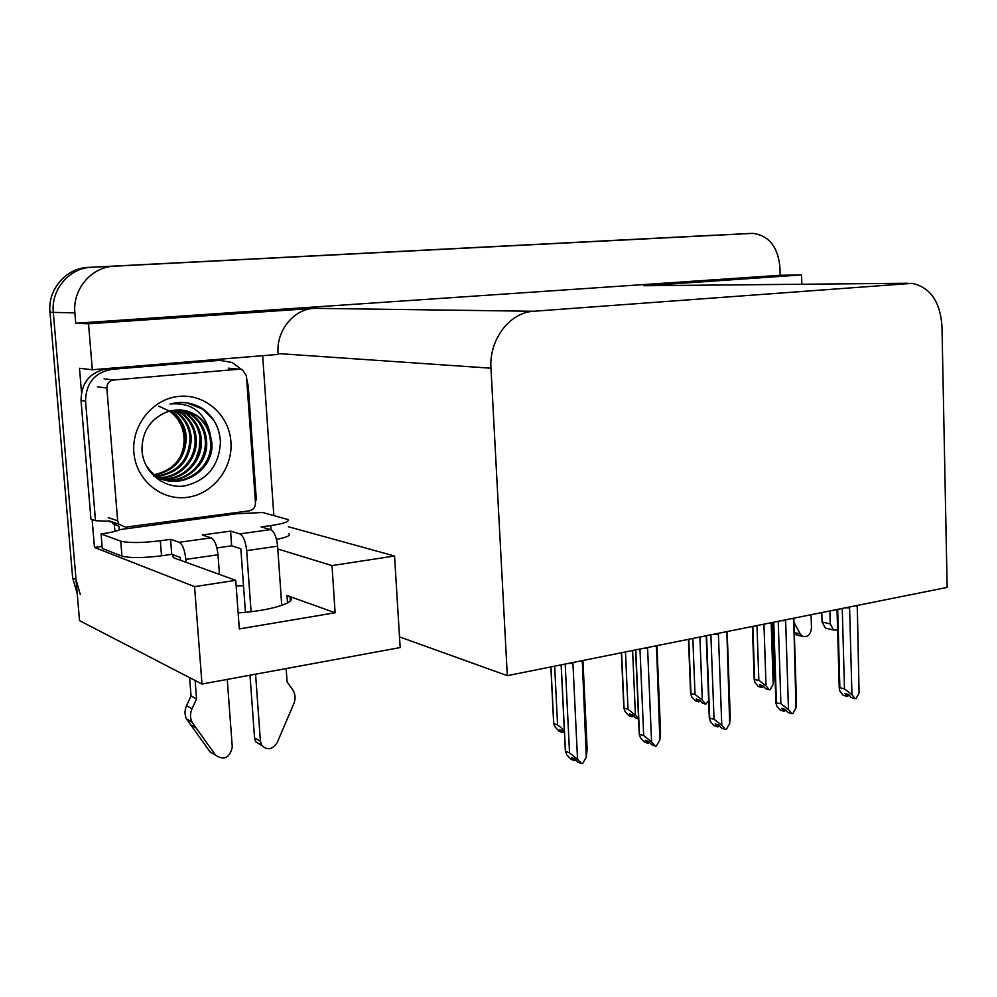 <?xml version="1.0" encoding="UTF-8"?>
<svg xmlns="http://www.w3.org/2000/svg" width="997" height="997" viewBox="0 0 997 997"><rect width="100%" height="100%" fill="white"/><g stroke="black" fill="none" stroke-linecap="round" stroke-linejoin="round"><path stroke-width="1.5" d="M172.606 554.656L173.241 557.435L175.16 558.345L235.753 580.329L194.565 586.635L94.466 547.44L92.135 519.524M194.565 586.635L201.992 684.054L79.523 620.633L53.302 312.36C50.859 289.442 69.441 267.857 91.662 267.246L715.298 235.155M102.105 546.393L94.466 547.44M262.66 355.68L273.839 515.486M81.492 392.145L79.498 368.279L92.322 369.75L278.138 354.409L278.076 353.561C276.057 330.867 293.492 309.22 314.067 308.335L88.534 323.801L92.322 369.75M646.667 285.715L801.551 274.923L780.177 275.272L75.747 323.252L74.887 312.921C72.395 289.18 91.537 266.81 114.393 266.187L752.972 233.36C768.924 235.604 777.897 246.845 779.916 267.096L780.177 275.272M801.837 284.257L801.551 274.923M946.352 547.029L944.857 471.668M88.534 323.801L75.747 323.252M201.992 684.054L400.158 647.576L394.563 556.002L288.407 526.74M290.227 598.437L291.049 598.3M507.311 675.667L947.15 587.407L941.966 326.081C940.146 301.605 930.226 287.36 912.23 283.347L533.657 311.263C509.666 312.373 488.929 339.665 490.973 368.205L507.311 675.667L399.51 636.884M394.563 556.002L332.013 565.586L277.802 548.986M243.505 585.75L236.152 585.887M235.753 580.329L239.305 628.933L335.117 612.769L286.999 595.508L287.522 602.948M238.133 612.906C270.374 610.887 297.617 602.325 290.139 597.141L286.999 595.508M335.117 612.769L332.013 565.586M80.271 594.411L76.034 579.606L53.302 312.36C50.859 289.442 69.441 267.857 91.662 267.246L751.414 233.385M77.218 593.427L72.669 578.073L49.987 312.273C47.557 289.491 66.051 268.006 88.172 267.408L715.198 235.167M564.452 732.508L562.881 730.801L559.541 729.505L562.296 732.471L558.981 731.162L555.13 727.012L553.671 723.473L557.572 724.894L554.668 666.17M550.942 666.918L553.746 723.411M557.572 724.894L564.339 730.203M563.018 730.951L563.081 732.297L563.679 731.673M562.296 732.471L562.482 730.651M574.721 760.237L575.88 759.851M575.207 759.128L575.281 760.474M582.285 660.625L586.298 757.197L582.747 763.378L581.625 763.64L578.023 762.157L575.119 759.029L571.555 757.558L574.446 760.674L574.646 758.842M574.446 760.674L570.895 759.203L566.832 754.854L565.374 751.227L569.536 752.847L565.199 664.052M581.762 661.647L583.095 660.463M586.298 757.197L587.158 749.171L582.958 660.762M568.078 663.479L572.926 663.416L572.315 662.631M569.536 752.847L577.537 759.253L572.926 663.416M581.625 763.64L577.537 759.253M561.211 664.849L565.436 751.177M638.578 719.074L635.612 718.014L633.008 715.086L629.543 713.864L632.148 716.781L628.708 715.547L625.057 711.472L623.848 708.069L628.01 709.291L625.48 651.963M621.592 652.736L624.035 707.895M638.566 718.663L635.425 715.148L632.609 650.53M628.01 709.291L635.425 715.148M632.821 715.023L632.896 716.606L633.606 715.759M632.148 716.781L632.322 714.849M695.021 694.435L702.324 700.131L705.789 704.169L702.2 702.997L699.732 700.131L696.155 698.972L698.623 701.838L695.071 700.679L691.619 696.679L690.609 693.451L695.021 694.435L692.828 638.441M688.802 639.251L690.921 693.127M702.324 700.131L699.894 637.021M705.789 704.169L708.655 700.555M699.271 699.981L699.333 701.676L700.143 700.617M698.623 701.838L698.797 699.832M758.854 680.278L766.032 685.836L769.31 689.799L765.634 688.703L763.291 685.886L759.639 684.789L761.97 687.606L758.331 686.522L755.053 682.584L754.218 679.543L758.854 680.278L756.985 625.568M752.835 626.403L754.654 679.044M766.032 685.836L763.951 624.172M769.31 689.799L770.232 689.588L773.198 684.229L773.709 678.683L771.852 622.577M771.167 622.726L773.198 684.229M762.593 685.674L762.655 687.456L763.552 686.198M761.97 687.606L762.132 685.537M648.224 742.964L649.483 742.279M648.686 741.581L648.748 743.151M656.475 645.732L659.864 739.874L656.475 745.881L655.403 746.13L651.677 744.734L648.935 741.668L645.233 740.297L647.963 743.338L648.15 741.382M647.963 743.338L644.274 741.967L640.448 737.693L639.239 734.216L643.701 735.612L639.974 649.047M655.964 646.729L657.073 645.62M659.864 739.874L660.575 732.621L656.961 645.956M642.841 648.474L647.601 648.411L647.016 647.639M643.701 735.612L651.564 741.83L647.601 648.411M655.403 746.13L651.564 741.83M635.799 649.882L639.451 734.041M717.99 726.551L719.336 725.604M718.426 725.006L718.488 726.726M726.838 631.612L729.667 723.436L726.427 729.268L725.417 729.505L721.566 728.196L718.987 725.205L715.161 723.909L717.74 726.9L717.915 724.844M717.74 726.9L713.927 725.604L710.325 721.417L709.328 718.114L714.051 719.248L710.873 634.815M726.352 632.584L727.262 631.537M729.667 723.436L730.265 716.905L727.162 631.911M713.74 634.242L718.401 634.179L717.852 633.419M714.051 719.248L721.791 725.293L718.401 634.179M725.417 729.505L721.791 725.293M706.549 635.687L709.677 717.778M784.278 710.948L785.698 709.764M784.701 709.291L784.751 711.098M793.662 618.202L795.98 707.82L792.877 713.491L791.917 713.727L787.966 712.494L785.536 709.552L781.611 708.331L784.041 711.272L784.228 709.141M784.041 711.272L780.14 710.051L776.725 705.951L775.903 702.835L780.9 703.708L778.221 621.305M793.201 619.149L793.973 618.14M795.98 707.82L796.478 701.975L793.861 618.564M781.075 620.732L785.648 620.657L785.125 619.922M780.9 703.708L788.49 709.59L785.648 620.657M791.917 713.727L788.49 709.59M773.759 622.203L776.401 702.324M847.363 696.105L848.858 694.685M847.762 694.361L847.811 696.242M857.208 605.453L859.078 692.965L856.099 698.486L855.189 698.71L851.151 697.551L848.846 694.66L844.833 693.513L847.138 696.404L847.313 694.224M847.138 696.404L843.15 695.258L839.91 691.22L839.25 688.329L839.873 687.631L844.484 688.927L842.253 608.457M856.772 606.363L857.445 605.403M859.078 692.965L857.308 605.864M845.095 607.883L849.581 607.809L849.095 607.086M844.484 688.927L851.949 694.647L849.581 607.809M855.189 698.71L851.949 694.647M837.679 609.366L839.873 687.631M829.878 610.937L830.252 623.948L822.064 622.003L821.79 612.557M811.072 614.713L811.471 627.811C810.648 634.591 807.707 637.457 802.635 636.422L800.267 634.017L793.973 622.278M794.36 634.291L796.404 634.852M822.064 622.003L825.391 628.073L827.124 628.484M837.605 629.954L833.579 630.042L830.252 623.948M180.569 560.314L180.345 557.435L171.733 554.344L170.562 539.352L160.343 540.76C141.798 542.979 128.601 543.116 120.737 541.147L101.071 533.943C110.468 532.647 116.836 531.189 120.151 529.569L236.277 513.779L262.635 512.495L287.909 519.499C289.791 521.556 284.07 523.599 270.735 525.606L261.127 526.927L270.561 529.606L239.741 533.881C243.343 535.85 245.648 541.433 246.67 550.631L251.07 611.697M255.581 674.196L260.416 741.22L254.559 737.992L249.998 675.218M239.741 533.881L230.581 531.114L202.279 535.003L211.19 537.844L179.186 542.281L170.562 539.352M245.436 612.308L240.825 548.761L231.653 545.833L230.581 531.114M231.653 545.833L216.922 547.926M171.733 554.344L161.514 555.79C143.007 558.083 129.822 558.183 121.946 556.089L102.28 548.45L101.071 533.943M221.259 360.291L214.492 359.929L107.252 368.79C90.079 371.993 81.343 382.536 81.031 400.433L90.939 519.113L95.5 520.696L109.62 521.281M81.031 400.433L85.543 401.18C85.867 383.147 94.665 372.529 111.938 369.314L219.751 360.366L232.276 362.534L241.399 369.376M246.608 378.337L248.265 386.225L256.354 500.033L255.282 500.095M112.748 523.562L118.967 526.379L119.204 529.245M108.05 520.845L110.156 521.905M85.543 401.18L95.5 520.696M114.294 524.758L114.991 531.376M236.277 513.779L236.189 512.57M288.881 533.756C290.738 535.563 286.613 537.433 276.518 539.377M195.138 680.502L196.559 698.972L191.038 695.981L189.617 677.648M179.186 542.281C182.576 544.312 184.794 550.032 185.841 559.404L186.065 562.308M227.254 679.406L232.276 747.015C229.671 757.994 224.126 760.723 215.626 755.228L210.018 751.85L186.414 718.825C184.507 714.637 184.557 710.238 186.564 705.652L191.038 695.981M196.559 698.972L192.047 708.717L186.564 705.652M186.526 719.061L192.022 722.214L215.626 755.228M219.452 574.422L217.994 554.768C216.96 545.484 214.691 539.838 211.19 537.844M192.022 722.214L191.91 721.99C189.991 717.765 190.028 713.341 192.047 708.717M190.365 724.632L195.873 727.835M281.74 605.416L277.615 546.169C276.605 537.059 274.262 531.538 270.561 529.606M254.559 737.992L255.731 741.843L261.6 745.095C267.084 750.679 272.306 749.794 277.266 742.441L294.439 702.2C295.698 697.439 295.075 693.202 292.545 689.5L287.086 681.911L286.151 668.563M255.731 741.843L261.887 745.557M261.6 745.095L260.416 741.22M169.552 411.113C177.89 417.257 182.675 425.644 183.909 436.262C184.607 444.163 183.062 451.616 179.298 458.645M230.93 441.833C233.024 468.391 212.797 494.275 186.975 497.378C161.178 500.88 135.891 479.956 133.872 452.426C131.454 424.934 153.139 398.488 179.261 396.345C205.357 393.79 229.198 415.25 230.93 441.833M141.985 450.108C143.082 472.104 163.558 488.829 184.246 486C207.064 480.591 219.128 465.96 220.437 442.095C219.639 427.601 213.508 416.335 202.042 408.284C192.085 402.476 181.454 401.056 170.151 404.022C190.527 402.277 203.65 411.35 209.52 431.227C206.902 424.896 202.852 419.774 197.369 415.874C187.262 409.219 176.444 408.172 164.954 412.733C149.625 419.986 141.973 432.449 141.985 450.108M149.276 470.684C170.512 494.761 213.794 473.675 210.504 441.983C209.756 431.065 205.108 422.317 196.559 415.737L183.298 410.266M145.786 464.938L150.51 470.995C171.771 495.11 215.115 473.974 211.825 442.244L209.52 431.227M163.67 479.507C185.928 483.595 206.84 462.92 205.282 440.986C204.535 430.131 199.899 421.444 191.387 414.914L180.694 409.979M153.8 476.018C176.843 489.951 209.183 468.141 206.578 441.235C205.831 430.368 201.195 421.656 192.67 415.126L181.342 410.029M161.29 478.56C182.663 480.841 201.544 460.813 200.123 439.989C199.375 429.221 194.764 420.584 186.289 414.104L178.089 409.904M161.875 478.809C183.498 481.526 202.852 461.337 201.406 440.238C200.659 429.445 196.035 420.796 187.561 414.303L178.737 409.904M158.997 477.426C179.323 478.074 196.347 458.757 195.038 439.016C194.278 428.311 189.692 419.737 181.267 413.294L175.484 410.041M159.57 477.725C180.17 478.759 197.63 459.268 196.297 439.253C195.549 428.536 190.95 419.949 182.513 413.493L181.267 413.294M156.778 476.117C178.039 472.354 189.118 459.667 190.016 438.057C189.268 427.414 184.694 418.902 176.307 412.496L172.867 410.378M157.327 476.466C178.986 472.977 190.29 460.253 191.262 438.294C190.514 427.638 185.94 419.114 177.541 412.696L173.528 410.278M154.635 474.634C174.263 469.874 184.408 457.361 185.068 437.097C184.308 426.542 179.759 418.079 171.409 411.711L170.25 410.926M155.171 475.021C175.21 470.497 185.579 457.935 186.302 437.334C185.542 426.753 180.993 418.279 172.631 411.911L170.911 410.776M106.841 388.095C106.928 383.546 109.147 380.854 113.521 380.019L239.218 369.177L242.47 369.775L246.421 375.744L255.481 502.962C255.394 507.261 253.35 509.878 249.375 510.838L125.448 527.151L118.83 524.16L117.671 520.795L106.841 388.095L97.457 386.786M115.914 523.874L109.371 520.933L118.83 524.16M158.648 406.153L169.502 411.076M195.462 459.916L199.126 449.273L200.011 438.493M214.081 420.722L202.89 409.156L186.838 402.875M114.393 266.187L88.172 267.408M74.887 312.921L49.987 312.273M533.657 311.263L314.067 308.335M907.694 283.26L643.726 285.74M490.973 368.205L278.076 353.561M72.669 578.073L76.034 579.606M794.297 632.522L800.267 634.017M271.022 529.781L270.735 525.606M160.343 540.76L161.514 555.79M219.751 360.366L214.492 359.929M111.938 369.314L107.252 368.79M120.737 541.147L121.946 556.089M185.841 559.404L217.994 554.768M246.67 550.631L277.615 546.169M113.521 380.019L104.049 378.823M117.671 520.795L108.224 517.605M239.218 369.177L228.375 368.18M290.139 597.141L290.389 600.805M550.855 666.931L553.671 723.473M561.137 664.874L565.374 751.227M621.393 652.773L623.848 708.069M688.478 639.314L690.609 693.451M752.386 626.49L754.218 679.543M635.588 649.932L639.239 734.216M706.188 635.762L709.316 718.114M773.248 622.302L775.903 702.835M837.031 609.503L839.25 688.329M825.391 628.073L833.579 630.042M794.534 634.379L802.635 636.422M186.414 718.825L191.91 721.99M192.67 415.126L191.387 414.914M187.561 414.303L186.289 414.104M177.541 412.696L176.307 412.496M172.631 411.911L171.409 411.711M197.369 415.874L196.559 415.737"/></g></svg>
